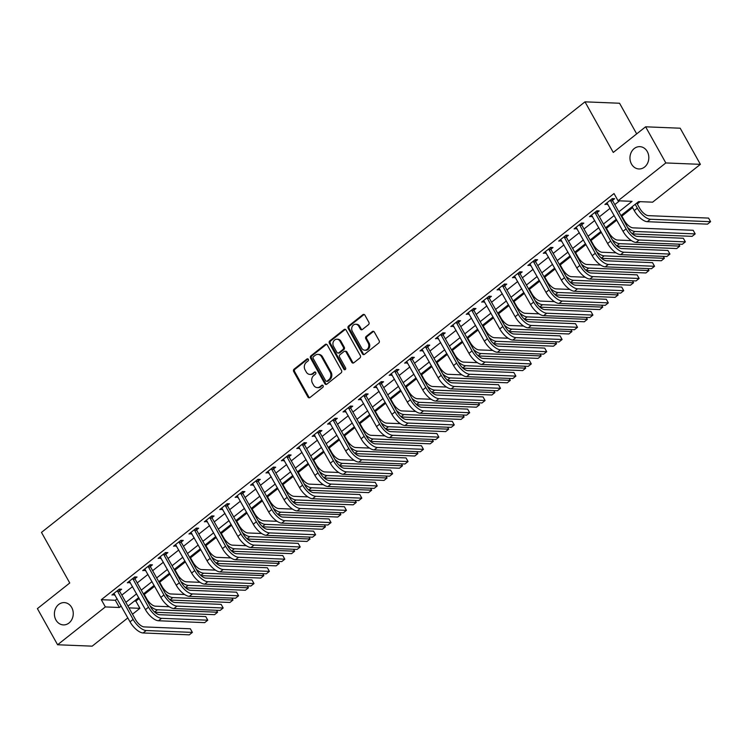 <?xml version="1.0" encoding="UTF-8"?>
<svg xmlns="http://www.w3.org/2000/svg" width="748" height="748" viewBox="0 0 748 748"><rect width="100%" height="100%" fill="white"/><g stroke="black" fill="none" stroke-linecap="round" stroke-linejoin="round"><path stroke-width="1.12" d="M308.354 359.292A1.197 1.01 -87.7 0 0 306.961 358.975L294.104 369.157A1.711 1.449 -87.7 0 0 293.684 371.532L307.961 397.076A1.711 1.449 -87.7 0 0 309.962 397.534L322.818 387.352A1.197 1.01 -87.7 0 0 321.705 385.36L320.041 386.679A5.479 4.628 -87.7 0 1 317.283 387.614A5.479 4.628 -87.7 0 1 313.636 385.211L312.44 383.079A5.479 4.628 -87.7 0 1 313.777 375.468L315.441 374.159A1.197 1.01 -87.7 0 0 314.328 372.167L312.664 373.486A5.479 4.628 -87.7 0 1 309.906 374.421A5.479 4.628 -87.7 0 1 306.259 372.008L305.072 369.886A5.479 4.628 -87.7 0 1 306.399 362.275L308.064 360.957A1.197 1.01 -87.7 0 0 308.354 359.292M308.017 358.918A1.197 1.01 -87.7 0 0 307.886 359.012L295.039 369.194A1.711 1.449 -87.7 0 0 294.619 371.569L308.896 397.113A1.711 1.449 -87.7 0 0 309.569 397.749M322.771 385.314A1.197 1.01 -87.7 0 0 322.64 385.398L320.041 386.679M315.394 372.121A1.197 1.01 -87.7 0 0 315.263 372.205L312.664 373.486M631.499 164.055A11.164 9.425 -87.7 0 0 638.942 168.964A11.164 9.425 -87.7 0 0 647.581 163.214A11.164 9.425 -87.7 0 0 647.282 151.564A11.164 9.425 -87.7 0 0 639.839 146.655A11.164 9.425 -87.7 0 0 631.2 152.405A11.164 9.425 -87.7 0 0 631.499 164.055M55.941 619.999A11.164 9.425 -87.7 0 0 63.374 624.907A11.164 9.425 -87.7 0 0 72.014 619.157A11.164 9.425 -87.7 0 0 71.715 607.507A11.164 9.425 -87.7 0 0 64.281 602.598A11.164 9.425 -87.7 0 0 55.642 608.348A11.164 9.425 -87.7 0 0 55.941 619.999M368.465 324.679A1.711 1.449 -87.7 0 0 368.886 322.304L364.884 315.132A1.711 1.449 -87.7 0 0 362.874 314.674L348.605 325.978A1.711 1.449 -87.7 0 0 348.185 328.363L362.462 353.898A1.711 1.449 -87.7 0 0 364.463 354.356L378.74 343.051A1.711 1.449 -87.7 0 0 379.152 340.677L374.318 332.019A1.711 1.449 -87.7 0 0 372.317 331.56L366.202 336.394A1.711 1.449 -87.7 0 0 365.791 338.779L368.184 343.07A4.582 3.871 -87.7 0 1 368.306 347.848A4.582 3.871 -87.7 0 1 364.762 350.204A4.582 3.871 -87.7 0 1 361.714 348.194L352.317 331.383A4.582 3.871 -87.7 0 1 352.196 326.596A4.582 3.871 -87.7 0 1 355.739 324.239A4.582 3.871 -87.7 0 1 358.788 326.25L360.358 329.055A1.711 1.449 -87.7 0 0 362.359 329.513L368.465 324.679M127.833 617.904L92.163 646.16L57.596 644.757L37.4 608.62L69.751 582.991L41.477 532.398L584.992 101.84L613.267 152.433L645.618 126.805L665.823 162.942L700.38 164.345L652.621 202.175L638.614 201.605L620.962 215.592M57.596 644.757L105.356 606.927L119.371 607.498L121.204 606.039M618.848 211.815L632.069 201.343L618.063 200.773L614.024 193.545L101.317 599.7L105.356 606.927M618.063 200.773L665.823 162.942M327.259 344.94A1.711 1.449 -87.7 0 0 325.249 344.482L310.981 355.786A1.711 1.449 -87.7 0 0 310.56 358.161L324.838 383.705A1.711 1.449 -87.7 0 0 326.839 384.163L341.116 372.859A1.711 1.449 -87.7 0 0 341.527 370.475L327.259 344.94M329.793 340.882L344.061 329.578A1.711 1.449 -87.7 0 1 346.072 330.036L360.34 355.581A1.711 1.449 -87.7 0 1 359.928 357.955L353.813 362.789A1.711 1.449 -87.7 0 1 351.812 362.331L346.025 351.971A1.711 1.449 -87.7 0 0 344.024 351.513L339.966 354.72A1.711 1.449 -87.7 0 0 339.555 357.105L345.576 367.885A1.197 1.01 -87.7 0 1 343.884 369.231L329.372 343.257A1.711 1.449 -87.7 0 1 329.793 340.882L330.728 340.92L344.996 329.616L344.061 329.578M101.317 599.7L115.332 600.27L117.165 598.811M121.821 595.118L132.564 586.61M137.23 582.916L147.973 574.408M152.639 570.715L163.382 562.206M168.038 558.513L178.781 549.995M183.447 546.302L194.19 537.793M198.856 534.1L209.599 525.592M214.255 521.898L224.998 513.39M229.664 509.697L240.407 501.179M245.073 497.485L255.816 488.977M260.472 485.284L271.215 476.775M275.881 473.082L286.624 464.573M291.29 460.88L302.033 452.362M306.689 448.669L317.433 440.161M322.098 436.467L332.841 427.959M337.507 424.266L348.25 415.757M352.916 412.064L363.65 403.546M368.315 399.853L379.058 391.344M383.724 387.651L394.467 379.143M399.133 375.449L409.876 366.941M414.532 363.248L425.275 354.73M429.941 351.036L440.684 342.528M445.35 338.835L456.093 330.326M460.749 326.633L471.492 318.124M476.158 314.431L486.901 305.913M491.567 302.22L502.31 293.712M506.966 290.018L517.71 281.51M522.375 277.817L533.118 269.308M537.784 265.615L548.527 257.097M553.183 253.404L563.927 244.895M568.592 241.202L579.335 232.693M584.001 229L594.744 220.492M599.4 216.798L610.144 208.281M614.809 204.587L619.55 200.838M119.633 590.827L121.644 589.237L119.306 589.134L111.92 594.997L114.827 594.632M135.042 578.625L137.052 577.026L134.715 576.932L127.319 582.795L130.227 582.43M150.451 566.414L152.461 564.824L150.124 564.731L142.728 570.593L145.636 570.228M165.85 554.212L167.861 552.622L165.523 552.529L158.137 558.382L161.044 558.027M181.259 542.01L183.269 540.421L180.932 540.318L173.536 546.18L176.453 545.816M196.668 529.808L198.678 528.21L196.341 528.116L188.945 533.979L191.853 533.614M212.067 517.597L214.078 516.008L211.749 515.914L204.354 521.777L207.261 521.412M227.476 505.396L229.486 503.806L227.149 503.713L219.753 509.566L222.67 509.21M242.885 493.194L244.895 491.604L242.558 491.501L235.162 497.364L238.07 496.999M258.284 480.992L260.295 479.393L257.966 479.3L250.571 485.162L253.479 484.798M273.693 468.781L275.703 467.191L273.366 467.098L265.97 472.96L268.887 472.596M289.102 456.579L291.112 454.99L288.775 454.896L281.379 460.749L284.287 460.394M304.501 444.377L306.512 442.788L304.184 442.694L296.788 448.548L299.696 448.183M319.91 432.176L321.921 430.577L319.583 430.483L312.187 436.346L315.104 435.981M335.319 419.965L337.329 418.375L334.992 418.282L327.596 424.144L330.504 423.779M350.719 407.763L352.729 406.173L350.401 406.08L343.005 411.933L345.913 411.578M366.127 395.561L368.138 393.972L365.8 393.878L358.404 399.731L361.321 399.367M381.536 383.359L383.546 381.761L381.209 381.667L373.813 387.529L376.721 387.165M396.936 371.148L398.946 369.559L396.618 369.465L389.222 375.328L392.13 374.963M412.344 358.947L414.355 357.357L412.017 357.264L404.631 363.117L407.538 362.761M427.753 346.745L429.763 345.155L427.426 345.062L420.03 350.915L422.938 350.55M443.153 334.543L445.172 332.944L442.835 332.851L435.439 338.713L438.347 338.348M458.561 322.332L460.572 320.742L458.234 320.649L450.848 326.511L453.756 326.147M473.97 310.13L475.98 308.541L473.643 308.447L466.247 314.3L469.155 313.945M489.379 297.928L491.389 296.339L489.052 296.245L481.656 302.099L484.564 301.734M504.778 285.727L506.789 284.128L504.451 284.034L497.065 289.897L499.973 289.532M520.187 273.525L522.197 271.926L519.86 271.833L512.464 277.695L515.381 277.33M535.596 261.314L537.606 259.724L535.269 259.631L527.873 265.484L530.781 265.129M550.995 249.112L553.006 247.523L550.678 247.429L543.282 253.282L546.19 252.918M566.404 236.91L568.415 235.311L566.077 235.218L558.681 241.08L561.598 240.716M581.813 224.709L583.823 223.11L581.486 223.016L574.09 228.879L576.998 228.514M597.213 212.497L599.223 210.908L596.895 210.814L589.499 216.668L592.407 216.312M612.621 200.296L614.632 198.706L612.294 198.613L604.898 204.466L607.815 204.101M134.388 601.046L135.874 601.102L139.193 598.475M144.271 594.454L154.602 586.273M159.679 582.253L170.011 574.062M175.088 570.041L185.411 561.86M190.488 557.84L200.819 549.658M205.896 545.638L216.228 537.457M221.305 533.436L231.628 525.246M236.705 521.225L247.036 513.044M252.113 509.023L262.445 500.842M267.522 496.822L277.845 488.64M282.922 484.62L293.253 476.429M298.33 472.409L308.662 464.228M313.739 460.207L324.071 452.026M329.139 448.005L339.47 439.824M344.548 435.804L354.879 427.613M359.956 423.592L370.288 415.411M375.365 411.391L385.688 403.209M390.765 399.189L401.096 391.008M406.173 386.987L416.505 378.797M421.582 374.776L431.905 366.595M436.982 362.574L447.313 354.393M452.39 350.373L462.722 342.191M467.799 338.171L478.122 329.98M483.199 325.96L493.53 317.778M498.607 313.758L508.939 305.577M514.016 301.556L524.339 293.375M529.416 289.354L539.747 281.164M544.825 277.143L555.156 268.962M560.233 264.942L570.556 256.76M575.633 252.74L585.965 244.559M591.042 240.538L601.373 232.348M606.45 228.327L616.773 220.146M621.85 216.125L632.593 207.617M637.259 203.924L640.101 201.67M636.679 133.883L619.559 103.243L584.992 101.84M645.618 126.805L680.184 128.207L700.38 164.345M135.874 601.102L139.913 608.33L132.489 614.211M128.955 607.881L139.913 608.33M616.296 219.286L605.553 227.794M600.887 231.487L590.144 240.005M585.488 243.698L574.745 252.207M570.079 255.9L559.336 264.409M554.67 268.102L543.927 276.61M539.271 280.304L528.527 288.822M523.862 292.515L513.119 301.023M508.453 304.716L497.71 313.225M493.054 316.918L482.31 325.427M477.645 329.12L466.902 337.638M462.236 341.331L451.493 349.84M446.837 353.533L436.093 362.041M431.428 365.735L420.685 374.243M416.019 377.936L405.276 386.454M400.619 390.147L389.876 398.656M385.211 402.349L374.468 410.858M369.802 414.551L359.059 423.059M354.393 426.753L343.659 435.271M338.994 438.964L328.25 447.472M323.585 451.166L312.842 459.674M308.176 463.367L297.433 471.876M292.777 475.569L282.033 484.087M277.368 487.78L266.625 496.289M261.959 499.982L251.216 508.49M246.56 512.184L235.816 520.692M231.151 524.385L220.408 532.903M215.742 536.596L204.999 545.105M200.342 548.798L189.599 557.307M184.934 561L174.191 569.509M169.525 573.202L158.782 581.72M154.125 585.413L143.382 593.921M138.717 597.615L127.973 606.123M125.86 602.346L136.603 593.837M141.269 590.144L152.012 581.635M156.678 577.942L167.421 569.434M172.077 565.74L182.821 557.223M187.486 553.529L198.229 545.021M202.895 541.328L213.638 532.819M218.294 529.126L229.038 520.617M233.703 516.924L244.446 508.406M249.112 504.713L259.855 496.205M264.512 492.511L275.255 484.003M279.92 480.31L290.663 471.801M295.329 468.108L306.072 459.59M310.738 455.897L321.472 447.388M326.137 443.695L336.881 435.186M341.546 431.493L352.289 422.985M356.955 419.291L367.698 410.774M372.354 407.08L383.098 398.572M387.763 394.879L398.506 386.37M403.172 382.677L413.915 374.168M418.571 370.475L429.315 361.957M433.98 358.264L444.723 349.755M449.389 346.062L460.132 337.554M464.789 333.86L475.532 325.352M480.197 321.659L490.94 313.141M495.606 309.448L506.349 300.939M511.006 297.246L521.749 288.737M526.414 285.044L537.158 276.536M541.823 272.842L552.566 264.325M557.223 260.631L567.966 252.123M572.631 248.429L583.375 239.921M588.04 236.228L598.783 227.719M603.44 224.026L614.183 215.508M115.332 600.27L119.371 607.498M114.248 595.09L113.5 593.744M129.656 582.888L128.899 581.542M145.065 570.687L144.308 569.331M160.465 558.476L159.717 557.129M175.874 546.274L175.116 544.927M191.282 534.072L190.525 532.726M206.682 521.87L205.934 520.515M222.091 509.659L221.343 508.313M237.499 497.457L236.742 496.111M252.899 485.256L252.151 483.909M268.308 473.054L267.56 471.698M283.716 460.843L282.959 459.496M299.116 448.641L298.368 447.295M314.525 436.439L313.777 435.093M329.933 424.238L329.176 422.882M345.342 412.026L344.585 410.68M360.742 399.825L359.994 398.478M376.151 387.623L375.393 386.277M391.559 375.421L390.802 374.065M406.959 363.21L406.211 361.864M422.368 351.008L421.61 349.662M437.776 338.807L437.019 337.46M453.176 326.605L452.428 325.258M468.585 314.394L467.827 313.047M483.993 302.192L483.236 300.846M499.393 289.99L498.645 288.644M514.802 277.789L514.044 276.442M530.21 265.577L529.453 264.231M545.61 253.376L544.862 252.029M561.019 241.174L560.271 239.828M576.428 228.972L575.67 227.626M591.827 216.761L591.079 215.415M607.236 204.559L606.488 203.213M309.906 374.421L310.841 374.458A5.479 4.628 -87.7 0 0 313.599 373.523M317.283 387.614L318.218 387.651A5.479 4.628 -87.7 0 0 320.976 386.716M326.577 344.295A1.711 1.449 -87.7 0 0 326.184 344.519L311.916 355.824A1.711 1.449 -87.7 0 0 311.495 358.199L325.773 383.743A1.711 1.449 -87.7 0 0 326.446 384.388M313.421 356.721A1.197 1.01 -87.7 0 0 313.132 358.386L325.661 380.797A1.197 1.01 -87.7 0 0 327.063 381.125L328.811 379.732A5.479 4.628 -87.7 0 0 330.149 372.13L321.584 356.805A5.479 4.628 -87.7 0 0 317.937 354.393A5.479 4.628 -87.7 0 0 315.17 355.328L313.421 356.721M326.455 381.33L327.39 381.368A1.197 1.01 -87.7 0 0 327.989 381.162L327.063 381.125M317.937 354.393L318.872 354.43A5.479 4.628 -87.7 0 1 322.519 356.843L331.084 372.167A5.479 4.628 -87.7 0 1 329.746 379.769L327.989 381.162M344.884 351.223L345.819 351.261A1.711 1.449 -87.7 0 1 346.96 352.009L352.747 362.369A1.711 1.449 -87.7 0 0 353.421 363.014M330.728 340.92A1.711 1.449 -87.7 0 0 330.307 343.295L344.819 369.269A1.197 1.01 -87.7 0 0 345.155 369.634M340.013 341.228A4.582 3.871 -87.7 0 0 336.965 339.209A4.582 3.871 -87.7 0 0 333.421 341.574A4.582 3.871 -87.7 0 0 333.543 346.352L336.852 352.28A1.711 1.449 -87.7 0 0 338.863 352.738L342.911 349.531A1.711 1.449 -87.7 0 0 343.332 347.147L340.013 341.228L340.948 341.266A4.582 3.871 -87.7 0 0 337.9 339.246L336.965 339.209M337.993 353.028L338.928 353.065A1.711 1.449 -87.7 0 0 339.788 352.776L338.863 352.738M340.948 341.266L344.258 347.184A1.711 1.449 -87.7 0 1 343.846 349.568L339.788 352.776M355.739 324.239L356.674 324.277A4.582 3.871 -87.7 0 1 359.723 326.287L361.293 329.092A1.711 1.449 -87.7 0 0 361.967 329.737M364.762 350.204L365.697 350.251A4.582 3.871 -87.7 0 0 369.241 347.885A4.582 3.871 -87.7 0 0 369.119 343.108L368.184 343.07M373.635 331.373A1.711 1.449 -87.7 0 0 373.252 331.598L367.137 336.432A1.711 1.449 -87.7 0 0 366.726 338.816L369.119 343.108M364.201 314.497A1.711 1.449 -87.7 0 0 363.809 314.712L349.54 326.016A1.711 1.449 -87.7 0 0 349.12 328.4L363.397 353.935A1.711 1.449 -87.7 0 0 364.07 354.58M143.794 593.594L146.683 598.755A8.724 3.777 51.6 0 0 155.388 606.179L169.244 606.74M154.593 612.023L157.407 609.788L217.612 612.238L214.536 614.678L154.836 612.247M157.407 609.788A13.09 5.675 -128.4 0 1 150.049 605.861M217.612 612.238L216.527 610.284M113.93 593.407L130.03 621.84L133.107 619.4L117.296 590.733M119.353 589.144L119.727 591.369L135.444 619.494A8.724 3.777 51.6 0 0 144.158 626.908L190.347 628.788L192.367 632.397L146.178 630.527A13.09 5.675 -128.4 0 1 133.107 619.4M192.367 632.397L189.281 634.837L143.092 632.967A13.09 5.675 -128.4 0 1 130.03 621.84M119.727 591.369L117.389 591.275M159.202 581.383L162.082 586.554A8.724 3.777 51.6 0 0 170.796 593.968L184.644 594.529M169.992 599.821L172.816 597.587L233.021 600.027L229.935 602.467L170.245 600.046M172.816 597.587A13.09 5.675 -128.4 0 1 165.458 593.65M233.021 600.027L231.927 598.082M174.602 569.181L177.491 574.352A8.724 3.777 51.6 0 0 186.205 581.766L200.053 582.327M185.401 587.619L188.225 585.385L248.429 587.825L245.344 590.265L185.654 587.844M188.225 585.385A13.09 5.675 -128.4 0 1 180.866 581.448M248.429 587.825L247.336 585.88M190.011 556.98L192.9 562.141A8.724 3.777 51.6 0 0 201.605 569.565L215.461 570.126M200.81 575.408L203.624 573.174L263.829 575.623L260.753 578.064L201.053 575.642M203.624 573.174A13.09 5.675 -128.4 0 1 196.266 569.247M263.829 575.623L262.744 573.679M129.329 581.196L145.43 609.629L148.515 607.189L132.705 578.531M134.752 576.932L135.136 579.167L150.853 607.292A8.724 3.777 51.6 0 0 159.558 614.706L205.756 616.586L207.776 620.195L161.577 618.316A13.09 5.675 -128.4 0 1 148.515 607.189M207.776 620.195L204.69 622.635L158.501 620.756A13.09 5.675 -128.4 0 1 145.43 609.629M135.136 579.167L132.798 579.064M144.738 568.994L160.839 597.428L163.924 594.987L148.113 566.32M150.161 564.731L150.535 566.956L166.252 595.081A8.724 3.777 51.6 0 0 174.967 602.505L221.156 604.375L223.175 607.993L176.986 606.114A13.09 5.675 -128.4 0 1 163.924 594.987M223.175 607.993L220.099 610.433L173.901 608.554A13.09 5.675 -128.4 0 1 160.839 597.428M150.535 566.956L148.207 566.862M160.147 556.793L176.248 585.226L179.324 582.785L163.513 554.118M165.57 552.529L165.944 554.754L181.661 582.879A8.724 3.777 51.6 0 0 190.375 590.294L236.564 592.173L238.584 595.791L192.395 593.912A13.09 5.675 -128.4 0 1 179.324 582.785M238.584 595.791L235.498 598.232L189.309 596.352A13.09 5.675 -128.4 0 1 176.248 585.226M165.944 554.754L163.606 554.661M205.419 544.778L208.299 549.939A8.724 3.777 51.6 0 0 217.013 557.363L230.861 557.924M216.209 563.207L219.033 560.972L279.238 563.422L276.152 565.862L216.462 563.431M219.033 560.972A13.09 5.675 -128.4 0 1 211.675 557.045M279.238 563.422L278.144 561.468M175.546 544.591L191.647 573.024L194.732 570.584L178.922 541.917M180.979 540.327L181.353 542.552L197.07 570.677A8.724 3.777 51.6 0 0 205.775 578.092L251.973 579.971L253.993 583.58L207.794 581.71A13.09 5.675 -128.4 0 1 194.732 570.584M253.993 583.58L250.907 586.021L204.718 584.151A13.09 5.675 -128.4 0 1 191.647 573.024M181.353 542.552L179.015 542.459M220.819 532.576L223.708 537.737A8.724 3.777 51.6 0 0 232.422 545.152L246.27 545.713M231.618 551.005L234.442 548.77L294.647 551.211L291.561 553.651L231.871 551.229M234.442 548.77A13.09 5.675 -128.4 0 1 227.083 544.834M294.647 551.211L293.553 549.266M236.228 520.365L239.117 525.535A8.724 3.777 51.6 0 0 247.822 532.95L261.678 533.511M247.027 538.803L249.841 536.568L310.046 539.009L306.97 541.449L247.279 539.028M249.841 536.568A13.09 5.675 -128.4 0 1 242.483 532.632M310.046 539.009L308.961 537.064M251.637 508.163L254.516 513.324A8.724 3.777 51.6 0 0 263.231 520.748L277.078 521.309M262.426 526.592L265.25 524.357L325.455 526.807L322.369 529.247L262.679 526.826M265.25 524.357A13.09 5.675 -128.4 0 1 257.892 520.43M325.455 526.807L324.37 524.862M267.036 495.961L269.925 501.123A8.724 3.777 51.6 0 0 278.639 508.546L292.487 509.108M277.835 514.39L280.659 512.156L340.864 514.605L337.778 517.046L278.088 514.615M280.659 512.156A13.09 5.675 -128.4 0 1 273.3 508.229M340.864 514.605L339.77 512.651M282.445 483.76L285.334 488.921A8.724 3.777 51.6 0 0 294.039 496.335L307.896 496.896M293.244 502.189L296.058 499.954L356.263 502.394L353.187 504.835L293.496 502.413M296.058 499.954A13.09 5.675 -128.4 0 1 288.7 496.018M356.263 502.394L355.178 500.449M190.955 532.38L207.056 560.813L210.141 558.373L194.33 529.715M196.378 528.116L196.752 530.351L212.469 558.476A8.724 3.777 51.6 0 0 221.184 565.89L267.373 567.769L269.392 571.379L223.203 569.499A13.09 5.675 -128.4 0 1 210.141 558.373M269.392 571.379L266.316 573.819L220.118 571.94A13.09 5.675 -128.4 0 1 207.056 560.813M196.752 530.351L194.424 530.248M206.364 520.178L222.465 548.611L225.541 546.171L209.73 517.504M211.787 515.914L212.161 518.14L227.878 546.264A8.724 3.777 51.6 0 0 236.592 553.688L282.781 555.558L284.801 559.177L238.612 557.297A13.09 5.675 -128.4 0 1 225.541 546.171M284.801 559.177L281.725 561.617L235.527 559.738A13.09 5.675 -128.4 0 1 222.465 548.611M212.161 518.14L209.823 518.046M221.763 507.976L237.864 536.41L240.95 533.969L225.139 505.302M227.196 503.713L227.57 505.938L243.287 534.063A8.724 3.777 51.6 0 0 251.992 541.477L298.19 543.357L300.21 546.975L254.011 545.096A13.09 5.675 -128.4 0 1 240.95 533.969M300.21 546.975L297.124 549.415L250.935 547.536A13.09 5.675 -128.4 0 1 237.864 536.41M227.57 505.938L225.232 505.844M237.172 495.774L253.273 524.208L256.358 521.767L240.547 493.1M242.595 491.511L242.969 493.736L258.686 521.861A8.724 3.777 51.6 0 0 267.401 529.275L313.59 531.155L315.609 534.764L269.42 532.894A13.09 5.675 -128.4 0 1 256.358 521.767M315.609 534.764L312.533 537.204L266.344 535.334A13.09 5.675 -128.4 0 1 253.273 524.208M242.969 493.736L240.641 493.643M252.581 483.563L268.682 511.997L271.758 509.556L255.956 480.899M258.004 479.3L258.378 481.534L274.095 509.659A8.724 3.777 51.6 0 0 282.809 517.074L328.998 518.953L331.018 522.562L284.829 520.683A13.09 5.675 -128.4 0 1 271.758 509.556M331.018 522.562L327.942 525.003L281.744 523.123A13.09 5.675 -128.4 0 1 268.682 511.997M258.378 481.534L256.04 481.432M297.854 471.549L300.733 476.719A8.724 3.777 51.6 0 0 309.448 484.134L323.295 484.695M308.644 489.987L311.467 487.752L371.672 490.192L368.586 492.633L308.896 490.211M311.467 487.752A13.09 5.675 -128.4 0 1 304.109 483.816M371.672 490.192L370.587 488.248M267.98 471.362L284.09 499.795L287.167 497.355L271.356 468.687M273.413 467.098L273.787 469.323L289.504 497.448A8.724 3.777 51.6 0 0 298.209 504.872L344.407 506.742L346.427 510.36L300.229 508.481A13.09 5.675 -128.4 0 1 287.167 497.355M346.427 510.36L343.341 512.801L297.152 510.921A13.09 5.675 -128.4 0 1 284.09 499.795M273.787 469.323L271.449 469.23M313.253 459.347L316.142 464.508A8.724 3.777 51.6 0 0 324.856 471.932L338.704 472.493M324.052 477.776L326.876 475.541L387.081 477.991L383.995 480.431L324.305 478.009M326.876 475.541A13.09 5.675 -128.4 0 1 319.518 471.614M387.081 477.991L385.987 476.046M283.389 459.16L299.49 487.593L302.575 485.153L286.764 456.486M288.812 454.896L289.186 457.122L304.913 485.246A8.724 3.777 51.6 0 0 313.618 492.661L359.807 494.54L361.826 498.159L315.637 496.279A13.09 5.675 -128.4 0 1 302.575 485.153M361.826 498.159L358.75 500.599L312.561 498.72A13.09 5.675 -128.4 0 1 299.49 487.593M289.186 457.122L286.858 457.028M328.662 447.145L331.551 452.306A8.724 3.777 51.6 0 0 340.256 459.73L354.113 460.291M339.461 465.574L342.275 463.339L402.48 465.789L399.404 468.229L339.714 465.798M342.275 463.339A13.09 5.675 -128.4 0 1 334.917 459.412M402.48 465.789L401.396 463.835M298.798 446.958L314.899 475.391L317.975 472.951L302.173 444.284M304.221 442.694L304.595 444.92L320.312 473.045A8.724 3.777 51.6 0 0 329.026 480.459L375.216 482.338L377.235 485.948L331.046 484.078A13.09 5.675 -128.4 0 1 317.975 472.951M377.235 485.948L374.159 488.388L327.961 486.518A13.09 5.675 -128.4 0 1 314.899 475.391M304.595 444.92L302.257 444.826M344.071 434.943L346.95 440.105A8.724 3.777 51.6 0 0 355.665 447.519L369.521 448.08M354.861 453.372L357.684 451.138L417.889 453.578L414.813 456.018L355.113 453.597M357.684 451.138A13.09 5.675 -128.4 0 1 350.326 447.201M417.889 453.578L416.804 451.633M314.197 434.747L330.307 463.18L333.384 460.74L317.573 432.082M319.63 430.483L320.004 432.718L335.721 460.843A8.724 3.777 51.6 0 0 344.426 468.257L390.624 470.137L392.644 473.746L346.446 471.866A13.09 5.675 -128.4 0 1 333.384 460.74M392.644 473.746L389.558 476.186L343.369 474.307A13.09 5.675 -128.4 0 1 330.307 463.18M320.004 432.718L317.666 432.615M359.47 422.732L362.359 427.903A8.724 3.777 51.6 0 0 371.073 435.317L384.921 435.878M370.269 441.17L373.093 438.936L433.298 441.376L430.212 443.816L370.522 441.395M373.093 438.936A13.09 5.675 -128.4 0 1 365.735 434.999M433.298 441.376L432.204 439.431M329.606 422.545L345.707 450.979L348.792 448.538L332.982 419.871M335.029 418.282L335.403 420.507L351.13 448.632A8.724 3.777 51.6 0 0 359.835 456.056L406.033 457.926L408.053 461.544L361.854 459.665A13.09 5.675 -128.4 0 1 348.792 448.538M408.053 461.544L404.967 463.984L358.778 462.105A13.09 5.675 -128.4 0 1 345.707 450.979M335.403 420.507L333.075 420.413M374.879 410.53L377.768 415.692A8.724 3.777 51.6 0 0 386.473 423.116L400.33 423.677M385.678 428.959L388.493 426.725L448.697 429.174L445.621 431.615L385.931 429.193M388.493 426.725A13.09 5.675 -128.4 0 1 381.134 422.798M448.697 429.174L447.613 427.23M345.015 410.343L361.116 438.777L364.192 436.336L348.39 407.669M350.438 406.08L350.812 408.305L366.529 436.43A8.724 3.777 51.6 0 0 375.244 443.845L421.433 445.724L423.452 449.342L377.263 447.463A13.09 5.675 -128.4 0 1 364.192 436.336M423.452 449.342L420.376 451.783L374.178 449.903A13.09 5.675 -128.4 0 1 361.116 438.777M350.812 408.305L348.475 408.212M390.288 398.329L393.177 403.49A8.724 3.777 51.6 0 0 401.882 410.914L415.738 411.475M401.078 416.758L403.901 414.523L464.106 416.973L461.03 419.413L401.33 416.982M403.901 414.523A13.09 5.675 -128.4 0 1 396.543 410.596M464.106 416.973L463.021 415.018M405.687 386.127L408.576 391.288A8.724 3.777 51.6 0 0 417.291 398.703L431.138 399.264M416.486 404.556L419.31 402.321L479.515 404.762L476.429 407.202L416.739 404.78M419.31 402.321A13.09 5.675 -128.4 0 1 411.952 398.385M479.515 404.762L478.421 402.817M421.096 373.916L423.985 379.086A8.724 3.777 51.6 0 0 432.69 386.501L446.547 387.062M431.895 392.354L434.71 390.119L494.914 392.56L491.838 395L432.148 392.578M434.71 390.119A13.09 5.675 -128.4 0 1 427.351 386.183M494.914 392.56L493.83 390.615M436.505 361.714L439.394 366.875A8.724 3.777 51.6 0 0 448.099 374.299L461.955 374.86M447.295 380.143L450.118 377.908L510.323 380.358L507.247 382.798L447.547 380.377M450.118 377.908A13.09 5.675 -128.4 0 1 442.76 373.981M510.323 380.358L509.238 378.413M451.904 349.512L454.793 354.674A8.724 3.777 51.6 0 0 463.508 362.097L477.355 362.658M462.703 367.941L465.527 365.707L525.732 368.156L522.646 370.597L462.956 368.166M465.527 365.707A13.09 5.675 -128.4 0 1 458.169 361.78M525.732 368.156L524.638 366.202M467.313 337.311L470.202 342.472A8.724 3.777 51.6 0 0 478.907 349.886L492.764 350.447M478.112 355.739L480.936 353.505L541.131 355.945L538.055 358.386L478.365 355.964M480.936 353.505A13.09 5.675 -128.4 0 1 473.578 349.568M541.131 355.945L540.047 354M482.722 325.1L485.611 330.27A8.724 3.777 51.6 0 0 494.316 337.685L508.173 338.246M493.521 343.538L496.335 341.303L556.54 343.743L553.464 346.184L493.764 343.762M496.335 341.303A13.09 5.675 -128.4 0 1 488.977 337.367M556.54 343.743L555.455 341.799M498.131 312.898L501.01 318.059A8.724 3.777 51.6 0 0 509.725 325.483L523.572 326.044M508.921 331.327L511.744 329.092L571.949 331.542L568.863 333.982L509.173 331.56M511.744 329.092A13.09 5.675 -128.4 0 1 504.386 325.165M571.949 331.542L570.855 329.597M513.53 300.696L516.419 305.857A8.724 3.777 51.6 0 0 525.133 313.281L538.981 313.842M524.329 319.125L527.153 316.89L587.358 319.34L584.272 321.78L524.582 319.349M527.153 316.89A13.09 5.675 -128.4 0 1 519.795 312.963M587.358 319.34L586.264 317.386M528.939 288.494L531.828 293.655A8.724 3.777 51.6 0 0 540.533 301.07L554.39 301.64M539.738 306.923L542.552 304.688L602.757 307.129L599.681 309.569L539.981 307.148M542.552 304.688A13.09 5.675 -128.4 0 1 535.194 300.752M602.757 307.129L601.673 305.184M544.348 276.283L547.227 281.454A8.724 3.777 51.6 0 0 555.942 288.868L569.789 289.429M555.138 294.721L557.961 292.487L618.166 294.927L615.08 297.367L555.39 294.946M557.961 292.487A13.09 5.675 -128.4 0 1 550.603 288.55M618.166 294.927L617.081 292.982M559.747 264.081L562.636 269.243A8.724 3.777 51.6 0 0 571.35 276.666L585.198 277.228M570.546 282.51L573.37 280.276L633.575 282.725L630.489 285.166L570.799 282.744M573.37 280.276A13.09 5.675 -128.4 0 1 566.012 276.349M633.575 282.725L632.481 280.781M575.156 251.88L578.045 257.041A8.724 3.777 51.6 0 0 586.75 264.465L600.607 265.026M585.955 270.309L588.77 268.074L648.974 270.524L645.898 272.964L586.208 270.533M588.77 268.074A13.09 5.675 -128.4 0 1 581.411 264.147M648.974 270.524L647.89 268.569M590.565 239.678L593.445 244.839A8.724 3.777 51.6 0 0 602.159 252.254L616.006 252.824M601.355 258.107L604.178 255.872L664.383 258.312L661.297 260.753L601.607 258.331M604.178 255.872A13.09 5.675 -128.4 0 1 596.82 251.936M664.383 258.312L663.298 256.368M605.964 227.467L608.853 232.637A8.724 3.777 51.6 0 0 617.567 240.052L631.415 240.613M616.763 245.905L619.587 243.67L679.792 246.111L676.706 248.551L617.016 246.129M619.587 243.67A13.09 5.675 -128.4 0 1 612.229 239.734M679.792 246.111L678.698 244.166M621.373 215.265L624.262 220.436A8.724 3.777 51.6 0 0 632.967 227.85L693.172 230.291L695.191 233.909L634.987 231.459A13.09 5.675 -128.4 0 1 627.628 227.532M695.191 233.909L692.115 236.349L632.425 233.928M636.782 203.063L639.662 208.225A8.724 3.777 51.6 0 0 648.376 215.648L708.58 218.089L710.6 221.707L650.395 219.258A13.09 5.675 -128.4 0 1 637.333 208.131L635.192 204.316M710.6 221.707L707.515 224.148L647.31 221.698A13.09 5.675 -128.4 0 1 634.248 210.571L632.116 206.757M360.414 398.142L376.524 426.575L379.601 424.135L363.79 395.468M365.847 393.878L366.221 396.103L381.938 424.228A8.724 3.777 51.6 0 0 390.643 431.643L436.841 433.522L438.861 437.131L392.672 435.261A13.09 5.675 -128.4 0 1 379.601 424.135M438.861 437.131L435.775 439.572L389.586 437.702A13.09 5.675 -128.4 0 1 376.524 426.575M366.221 396.103L363.883 396.01M375.823 385.931L391.924 414.364L395.009 411.924L379.199 383.266M381.246 381.667L381.63 383.902L397.347 412.026A8.724 3.777 51.6 0 0 406.052 419.441L452.25 421.32L454.27 424.929L408.071 423.05A13.09 5.675 -128.4 0 1 395.009 411.924M454.27 424.929L451.184 427.37L404.995 425.49A13.09 5.675 -128.4 0 1 391.924 414.364M381.63 383.902L379.292 383.799M391.232 373.729L407.333 402.162L410.418 399.722L394.607 371.055M396.655 369.465L397.029 371.691L412.746 399.815A8.724 3.777 51.6 0 0 421.461 407.239L467.65 409.109L469.669 412.728L423.48 410.848A13.09 5.675 -128.4 0 1 410.418 399.722M469.669 412.728L466.593 415.168L420.395 413.289A13.09 5.675 -128.4 0 1 407.333 402.162M397.029 371.691L394.692 371.597M406.641 361.527L422.742 389.96L425.818 387.52L410.007 358.853M412.064 357.264L412.438 359.489L428.155 387.614A8.724 3.777 51.6 0 0 436.869 395.028L483.058 396.908L485.078 400.526L438.889 398.647A13.09 5.675 -128.4 0 1 425.818 387.52M485.078 400.526L481.993 402.966L435.804 401.087A13.09 5.675 -128.4 0 1 422.742 389.96M412.438 359.489L410.1 359.395M422.04 349.325L438.141 377.759L441.226 375.318L425.416 346.651M427.463 345.062L427.847 347.287L443.564 375.412A8.724 3.777 51.6 0 0 452.269 382.826L498.467 384.706L500.487 388.315L454.288 386.445A13.09 5.675 -128.4 0 1 441.226 375.318M500.487 388.315L497.401 390.755L451.212 388.885A13.09 5.675 -128.4 0 1 438.141 377.759M427.847 347.287L425.509 347.194M437.449 337.114L453.55 365.548L456.635 363.107L440.824 334.45M442.872 332.851L443.246 335.085L458.963 363.21A8.724 3.777 51.6 0 0 467.678 370.625L513.867 372.504L515.886 376.113L469.697 374.234A13.09 5.675 -128.4 0 1 456.635 363.107M515.886 376.113L512.81 378.553L466.612 376.674A13.09 5.675 -128.4 0 1 453.55 365.548M443.246 335.085L440.909 334.982M452.858 324.913L468.959 353.346L472.035 350.906L456.224 322.238M458.281 320.649L458.655 322.874L474.372 350.999A8.724 3.777 51.6 0 0 483.086 358.423L529.275 360.293L531.295 363.911L485.106 362.032A13.09 5.675 -128.4 0 1 472.035 350.906M531.295 363.911L528.21 366.352L482.021 364.472A13.09 5.675 -128.4 0 1 468.959 353.346M458.655 322.874L456.317 322.781M468.257 312.711L484.358 341.144L487.444 338.704L471.633 310.037M473.68 308.447L474.064 310.672L489.781 338.797A8.724 3.777 51.6 0 0 498.486 346.212L544.684 348.091L546.704 351.71L500.505 349.83A13.09 5.675 -128.4 0 1 487.444 338.704M546.704 351.71L543.618 354.15L497.429 352.271A13.09 5.675 -128.4 0 1 484.358 341.144M474.064 310.672L471.726 310.579M483.666 300.509L499.767 328.942L502.852 326.502L487.041 297.835M489.089 296.245L489.463 298.471L505.18 326.596A8.724 3.777 51.6 0 0 513.895 334.01L560.084 335.889L562.103 339.499L515.914 337.629A13.09 5.675 -128.4 0 1 502.852 326.502M562.103 339.499L559.027 341.939L512.829 340.069A13.09 5.675 -128.4 0 1 499.767 328.942M489.463 298.471L487.135 298.377M499.075 288.298L515.176 316.731L518.252 314.291L502.441 285.633M504.498 284.034L504.872 286.269L520.589 314.394A8.724 3.777 51.6 0 0 529.304 321.808L575.493 323.688L577.512 327.297L531.323 325.417A13.09 5.675 -128.4 0 1 518.252 314.291M577.512 327.297L574.427 329.737L528.238 327.858A13.09 5.675 -128.4 0 1 515.176 316.731M504.872 286.269L502.534 286.166M514.474 276.096L530.575 304.529L533.661 302.089L517.85 273.422M519.907 271.833L520.281 274.058L535.998 302.183A8.724 3.777 51.6 0 0 544.703 309.607L590.901 311.477L592.921 315.095L546.723 313.216A13.09 5.675 -128.4 0 1 533.661 302.089M592.921 315.095L589.835 317.535L543.646 315.656A13.09 5.675 -128.4 0 1 530.575 304.529M520.281 274.058L517.943 273.964M529.883 263.894L545.984 292.328L549.069 289.887L533.259 261.22M535.306 259.631L535.68 261.856L551.398 289.981A8.724 3.777 51.6 0 0 560.112 297.395L606.301 299.275L608.32 302.893L562.131 301.014A13.09 5.675 -128.4 0 1 549.069 289.887M608.32 302.893L605.244 305.334L559.046 303.454A13.09 5.675 -128.4 0 1 545.984 292.328M535.68 261.856L533.352 261.763M545.292 251.693L561.393 280.126L564.469 277.686L548.667 249.019M550.715 247.429L551.089 249.654L566.806 277.779A8.724 3.777 51.6 0 0 575.521 285.194L621.71 287.073L623.729 290.682L577.54 288.812A13.09 5.675 -128.4 0 1 564.469 277.686M623.729 290.682L620.653 293.123L574.455 291.252A13.09 5.675 -128.4 0 1 561.393 280.126M551.089 249.654L548.751 249.561M560.691 239.482L576.792 267.915L579.878 265.475L564.067 236.817M566.124 235.218L566.498 237.453L582.215 265.577A8.724 3.777 51.6 0 0 590.92 272.992L637.118 274.871L639.138 278.48L592.94 276.601A13.09 5.675 -128.4 0 1 579.878 265.475M639.138 278.48L636.052 280.921L589.863 279.041A13.09 5.675 -128.4 0 1 576.792 267.915M566.498 237.453L564.16 237.35M576.1 227.28L592.201 255.713L595.286 253.273L579.476 224.606M581.523 223.016L581.897 225.242L597.615 253.366A8.724 3.777 51.6 0 0 606.329 260.79L652.518 262.66L654.537 266.279L608.348 264.399A13.09 5.675 -128.4 0 1 595.286 253.273M654.537 266.279L651.461 268.719L605.272 266.84A13.09 5.675 -128.4 0 1 592.201 255.713M581.897 225.242L579.569 225.148M591.509 215.078L607.61 243.511L610.686 241.071L594.884 212.404M596.932 210.814L597.306 213.04L613.023 241.165A8.724 3.777 51.6 0 0 621.738 248.579L667.927 250.458L669.946 254.077L623.757 252.198A13.09 5.675 -128.4 0 1 610.686 241.071M669.946 254.077L666.87 256.517L620.672 254.638A13.09 5.675 -128.4 0 1 607.61 243.511M597.306 213.04L594.969 212.946M606.909 202.876L623.019 231.31L626.095 228.869L610.284 200.202M612.341 198.613L612.715 200.838L628.432 228.963A8.724 3.777 51.6 0 0 637.137 236.377L683.335 238.257L685.355 241.866L639.157 239.996A13.09 5.675 -128.4 0 1 626.095 228.869M685.355 241.866L682.27 244.306L636.081 242.436A13.09 5.675 -128.4 0 1 623.019 231.31M612.715 200.838L610.377 200.744M307.886 359.012L306.961 358.975M322.64 385.398L321.705 385.36M315.263 372.205L314.328 372.167M308.896 397.113L307.961 397.076M294.619 371.569L293.684 371.532M295.039 369.194L294.104 369.157M325.773 383.743L324.838 383.705M311.495 358.199L310.56 358.161M311.916 355.824L310.981 355.786M326.184 344.519L325.249 344.482M329.746 379.769L328.811 379.732M331.084 372.167L330.149 372.13M322.519 356.843L321.584 356.805M352.747 362.369L351.812 362.331M346.96 352.009L346.025 351.971M344.819 369.269L343.884 369.231M330.307 343.295L329.372 343.257M343.846 349.568L342.911 349.531M344.258 347.184L343.332 347.147M361.293 329.092L360.358 329.055M359.723 326.287L358.788 326.25M366.726 338.816L365.791 338.779M367.137 336.432L366.202 336.394M373.252 331.598L372.317 331.56M363.397 353.935L362.462 353.898M349.12 328.4L348.185 328.363M349.54 326.016L348.605 325.978M363.809 314.712L362.874 314.674M143.092 632.967L146.178 630.527M158.501 620.756L161.577 618.316M173.901 608.554L176.986 606.114M189.309 596.352L192.395 593.912M204.718 584.151L207.794 581.71M220.118 571.94L223.203 569.499M235.527 559.738L238.612 557.297M250.935 547.536L254.011 545.096M266.344 535.334L269.42 532.894M281.744 523.123L284.829 520.683M297.152 510.921L300.229 508.481M312.561 498.72L315.637 496.279M327.961 486.518L331.046 484.078M343.369 474.307L346.446 471.866M358.778 462.105L361.854 459.665M374.178 449.903L377.263 447.463M632.172 233.694L634.987 231.459M634.248 210.571L637.333 208.131M647.31 221.698L650.395 219.258M389.586 437.702L392.672 435.261M404.995 425.49L408.071 423.05M420.395 413.289L423.48 410.848M435.804 401.087L438.889 398.647M451.212 388.885L454.288 386.445M466.612 376.674L469.697 374.234M482.021 364.472L485.106 362.032M497.429 352.271L500.505 349.83M512.829 340.069L515.914 337.629M528.238 327.858L531.323 325.417M543.646 315.656L546.723 313.216M559.046 303.454L562.131 301.014M574.455 291.252L577.54 288.812M589.863 279.041L592.94 276.601M605.272 266.84L608.348 264.399M620.672 254.638L623.757 252.198M636.081 242.436L639.157 239.996"/></g></svg>
